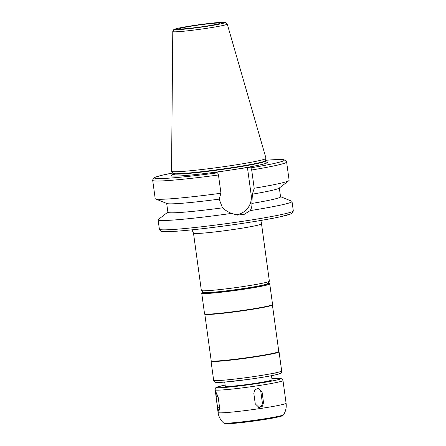 <?xml version="1.0" encoding="UTF-8"?>
<svg xmlns="http://www.w3.org/2000/svg" width="446" height="446" viewBox="0 0 446 446"><rect width="100%" height="100%" fill="white"/><g stroke="black" fill="none" stroke-linecap="round" stroke-linejoin="round"><path stroke-width="0.67" d="M219.588 407.566L218.897 411.764L217.564 407.393L216.109 396.778L216.226 392.664L218.133 396.951L219.588 407.566M258.457 407.427A4.293 4.17 94.8 0 0 262.315 402.526L260.86 391.911A4.293 4.17 94.8 0 0 257.727 388.36M263.519 402.632L262.46 406.183L259.087 407.527L255.263 403.87L253.807 393.255L254.945 389.704L258.357 388.366L262.064 392.017L263.519 402.632L262.315 402.526M251.845 203.437C252.146 205.773 251.6 208.159 250.217 210.601L244.358 214.258L237.595 215.111L231.48 213.411C227.7 211.744 224.695 209.888 222.459 207.842L219.159 199.145L220.96 193.241L218.456 174.983L217.642 172.819L214.186 172.524L247.43 167.54L250.881 167.835L251.695 170.004L254.198 188.257L252.403 194.161L251.845 203.437A56.859 3.027 172.2 0 0 280.556 196.825L279.347 187.995M235.354 214.771A17.271 16.781 94.8 0 0 251.193 195.03L247.43 167.54M231.48 213.411A67.586 3.601 172.2 0 1 160.03 220.419A67.586 3.601 172.2 0 1 158.101 219.845A67.586 3.601 172.2 0 1 158.347 219.477L167.874 212.118M280.54 196.686L291.695 201.207A67.586 3.601 172.2 0 1 292.024 201.497A67.586 3.601 172.2 0 1 250.217 210.601M222.459 207.842A56.859 3.027 172.2 0 1 167.891 212.257L166.681 203.426M219.159 199.145A56.859 3.027 172.2 0 1 166.943 203.532L155.526 198.905A67.586 3.601 172.2 0 1 155.197 198.615L152.694 180.362A67.586 3.601 172.2 0 0 218.456 174.983M220.96 193.241A67.586 3.601 172.2 0 1 155.526 198.905M251.695 170.004A67.586 3.601 172.2 0 0 286.616 162.015L289.12 180.268A67.586 3.601 172.2 0 1 288.88 180.641L279.124 188.162A56.859 3.027 172.2 0 1 252.403 194.161M288.88 180.641A67.586 3.601 172.2 0 1 254.198 188.257M193.497 233.163A34.331 1.829 172.2 0 0 194.473 233.453A34.331 1.829 172.2 0 0 231.708 229.757A34.331 1.829 172.2 0 0 261.518 223.842L269.373 281.158A34.331 1.829 172.2 0 1 269.334 281.259A34.331 1.829 172.2 0 1 238.66 287.202A34.331 1.829 172.2 0 1 202.322 290.77A34.331 1.829 172.2 0 1 201.408 290.563A34.331 1.829 172.2 0 1 201.347 290.474L193.497 233.163L191.975 229.846M269.334 281.259L267.505 283.667A32.184 1.717 172.2 0 1 238.744 289.237A32.184 1.717 172.2 0 1 204.681 292.582A32.184 1.717 172.2 0 1 203.822 292.392L201.408 290.563M267.957 283.071A33.684 1.795 172.2 0 1 268.966 283.277A33.684 1.795 172.2 0 1 240.656 289.047A33.684 1.795 172.2 0 1 203.237 292.799A33.684 1.795 172.2 0 1 202.311 292.409A33.684 1.795 172.2 0 1 203.22 291.94M268.966 283.277L269.685 283.829A34.331 1.829 172.2 0 1 269.746 283.918A34.331 1.829 172.2 0 1 239.942 289.833A34.331 1.829 172.2 0 1 202.701 293.529A34.331 1.829 172.2 0 1 201.726 293.234A34.331 1.829 172.2 0 1 201.759 293.133L202.311 292.409M269.746 283.918L272.567 304.507A34.331 1.829 172.2 0 1 272.562 304.568A34.331 1.829 172.2 0 1 242.239 310.5A34.331 1.829 172.2 0 1 205.522 314.118A34.331 1.829 172.2 0 1 204.569 313.878A34.331 1.829 172.2 0 1 204.547 313.828L201.726 293.234M272.562 304.568L272.4 304.964A34.113 1.817 172.2 0 1 242.267 310.856A34.113 1.817 172.2 0 1 205.779 314.452A34.113 1.817 172.2 0 1 204.831 314.218L204.569 313.878M272.411 304.93L278.789 351.504A34.113 1.817 172.2 0 1 249.169 357.385A34.113 1.817 172.2 0 1 212.162 361.059A34.113 1.817 172.2 0 1 211.192 360.764L204.809 314.19M278.789 351.476L279.029 351.794A34.331 1.829 172.2 0 1 279.051 351.844A34.331 1.829 172.2 0 1 249.247 357.759A34.331 1.829 172.2 0 1 212.006 361.455A34.331 1.829 172.2 0 1 211.03 361.165A34.331 1.829 172.2 0 1 211.036 361.104L211.187 360.736M271.491 375.688L272.06 379.836A23.605 1.26 172.2 0 1 251.566 383.9A23.605 1.26 172.2 0 1 225.966 386.442A23.605 1.26 172.2 0 1 225.291 386.242L224.723 382.094M227.248 24.067L266.022 158.33A47.689 2.542 172.2 0 1 266.022 158.414A47.689 2.542 172.2 0 1 224.037 166.648A47.689 2.542 172.2 0 1 172.897 171.699A47.689 2.542 172.2 0 1 171.559 171.353A47.689 2.542 172.2 0 1 171.537 171.27L172.78 31.527L173.678 29.737L176.176 28.717C181.249 27.368 192.934 25.506 201.782 24.352L220.491 22.378L225.33 22.412L227.248 24.067A27.49 1.466 172.2 0 1 203.488 28.8A27.49 1.466 172.2 0 1 173.561 31.772A27.49 1.466 172.2 0 1 172.78 31.527M266.022 158.414L265.309 160.711A46.668 2.486 172.2 0 1 224.221 168.772A46.668 2.486 172.2 0 1 174.174 173.711A46.668 2.486 172.2 0 1 172.87 173.371L171.559 171.353M219.527 407.103L217.564 407.393M218.061 396.488L216.109 396.778M260.86 391.911L262.064 392.017M251.193 195.03L252.536 195.147M292.024 201.497L293.306 210.835A67.586 3.601 172.2 0 1 234.618 222.487A67.586 3.601 172.2 0 1 161.307 229.757A67.586 3.601 172.2 0 1 159.384 229.183L158.101 219.845M217.642 172.819A65.439 3.484 172.2 0 1 159.378 178.595A65.439 3.484 172.2 0 1 172.63 173.009M289.242 212.664A65.439 3.484 172.2 0 1 242.791 223.335A65.439 3.484 172.2 0 1 163.665 231.574M279.051 351.844L281.671 370.949A34.331 1.829 172.2 0 1 251.862 376.864A34.331 1.829 172.2 0 1 214.626 380.561A34.331 1.829 172.2 0 1 213.645 380.265L211.03 361.165M274.022 373.174A32.184 1.717 172.2 0 1 261.155 377.506A32.184 1.717 172.2 0 1 216.979 382.373M282.981 380.499L282.563 379.474L281.052 378.52L271.898 378.671A32.184 1.717 172.2 0 1 263.898 382.478A32.184 1.717 172.2 0 1 217.704 387.68A32.184 1.717 172.2 0 1 225.135 385.088L217.196 386.989L215.73 387.786L215.078 388.722L218.061 412.511A34.331 1.829 172.2 0 0 219.042 412.801A34.331 1.829 172.2 0 0 256.277 409.11A34.331 1.829 172.2 0 0 286.087 403.19L282.981 380.499A34.331 1.829 172.2 0 1 253.172 386.42A34.331 1.829 172.2 0 1 215.931 390.111A34.331 1.829 172.2 0 1 214.955 389.821M286.087 403.19C286.616 407.343 285.78 411.201 283.584 414.752A30.311 1.617 172.2 0 1 256.617 419.998A30.311 1.617 172.2 0 1 224.405 423.165A30.311 1.617 172.2 0 1 223.58 422.975C220.508 420.138 218.674 416.653 218.061 412.511M281.805 415.494A28.672 1.528 172.2 0 1 259.054 420.327A28.672 1.528 172.2 0 1 226.089 423.683M180.151 28.929A20.382 1.087 172.2 0 1 205.405 24.168A20.382 1.087 172.2 0 1 213.74 24.876A20.382 1.087 172.2 0 1 180.151 28.929M175.356 29.648A25.366 1.349 172.2 0 1 206.788 23.722A25.366 1.349 172.2 0 1 217.157 24.602A25.366 1.349 172.2 0 1 175.356 29.648M265.32 160.677L265.37 161.034A46.668 2.486 172.2 0 1 224.845 169.073A46.668 2.486 172.2 0 1 174.224 174.096A46.668 2.486 172.2 0 1 172.897 173.7L172.401 175.044M263.475 162.021A48.385 2.576 172.2 0 1 234.512 169.463A48.385 2.576 172.2 0 1 172.808 176.042A48.385 2.576 172.2 0 1 174.988 174.141M265.437 160.298A65.439 3.484 172.2 0 1 250.881 167.835M172.63 173.003L161.441 175.378L155.046 177.285L153.073 178.729L152.694 180.362M293.306 210.835L292.621 212.859L290.954 213.913L280.501 216.745C267.645 219.555 243.984 223.396 220.937 226.417C192.455 230.192 168.398 232.243 163.191 231.585C161.859 232.004 160.588 231.201 159.384 229.183M261.518 223.842L262.092 220.24M281.671 370.949C281.666 372.527 280.919 373.475 279.43 373.781C276.637 374.908 264.461 377.188 248.009 379.457L224.728 382.094L216.505 382.389C214.983 382.456 214.03 381.748 213.645 380.265M283.584 414.752C282.496 415.443 284.37 415.393 279.285 416.737C273.326 418.142 263.904 419.714 251.014 421.453L230.554 423.611L225.62 423.7L223.58 422.975M218.919 23.722L219.075 23.627C219.304 23.66 215.819 24.664 206.007 26.175C194.205 28.02 181.89 29.185 180.624 28.918L180.708 28.957M172.847 173.343L172.897 173.7M266.212 162.193L265.37 161.034M286.616 162.015L285.418 160.253L283.528 159.685L276.57 159.579L265.442 160.287"/></g></svg>
